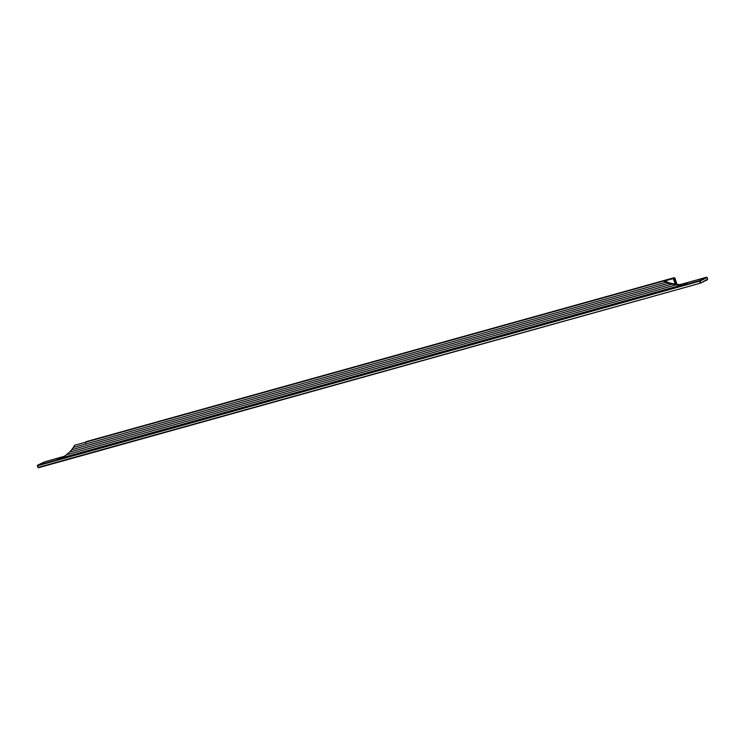 <?xml version="1.0" encoding="UTF-8"?>
<svg xmlns="http://www.w3.org/2000/svg" width="745" height="745" viewBox="0 0 745 745"><rect width="100%" height="100%" fill="white"/><g stroke="black" fill="none" stroke-linecap="round" stroke-linejoin="round"><path stroke-width="1.12" d="M665.667 282.299L73.261 447.484L74.714 445.24L663.488 281.07L668.377 283.351L675.966 284.813A34.894 30.638 64.1 0 0 685.754 283.892L686.341 283.715A34.894 30.638 64.1 0 1 685.791 283.873L57.793 458.985A34.894 30.638 -115.9 0 0 62.319 457.272A34.894 30.638 -115.9 0 0 66.426 454.804M62.692 457.085A34.894 30.638 -115.9 0 1 58.548 458.622L58.51 458.641A34.894 30.638 -115.9 0 1 57.952 458.79L57.793 458.985M687.02 283.379L686.341 283.715L687.02 283.389A34.894 30.638 64.1 0 1 686.462 283.538L686.508 283.528A34.894 30.638 64.1 0 1 676.721 284.45L669.289 282.904L664.233 280.707L74.714 445.24M668.377 283.351L71.622 449.747L73.401 447.447M671.599 284.255L69.471 452.15L71.753 449.71M675.799 284.897L66.342 454.832L69.583 452.122M57.281 459.116L57.272 459.116A34.894 30.638 -115.9 0 0 57.831 458.967M663.488 281.07L664.233 280.707M44.374 461.974L37.474 465.793L37.529 465.29L699.63 280.679L706.577 277.308L707.079 277.615L700.132 280.986L700.663 282.644L700.104 282.839L699.63 280.679L700.132 280.986L699.574 281.182L37.474 465.793L38.014 467.45L700.412 283.165L707.433 279.766L700.542 283.109M706.577 277.308L680.511 284.497L706.251 277.326M37.306 465.839L38.33 467.776L37.474 465.308L44.421 461.947L63.94 456.415L44.477 461.919M675.966 284.301A1.313 0.615 74.4 0 0 675.845 283.696L674.244 278.732L674.998 278.369L676.963 284.469M707.582 279.189L707.219 277.522L707.62 279.273L700.412 283.165L38.321 467.776L700.393 283.174M674.449 284.124L675.287 283.892L673.182 278.611L673.983 277.745L85.936 441.869A0.875 0.764 -115.9 0 0 85.647 442.036M673.685 278.928L674.244 278.732A0.875 0.764 64.1 0 0 673.238 278.108L85.861 441.981M673.182 278.611L664.782 280.958M674.029 277.736L674.001 277.736A0.875 0.764 64.1 0 1 674.998 278.369L677.019 284.469M675.361 284.236L675.845 283.696M674.989 278.341L674.001 277.736L86.727 441.496M85.424 442.93L86.709 441.496A0.875 0.764 -115.9 0 0 86.476 441.608M706.232 277.326L707.042 277.531"/></g></svg>
